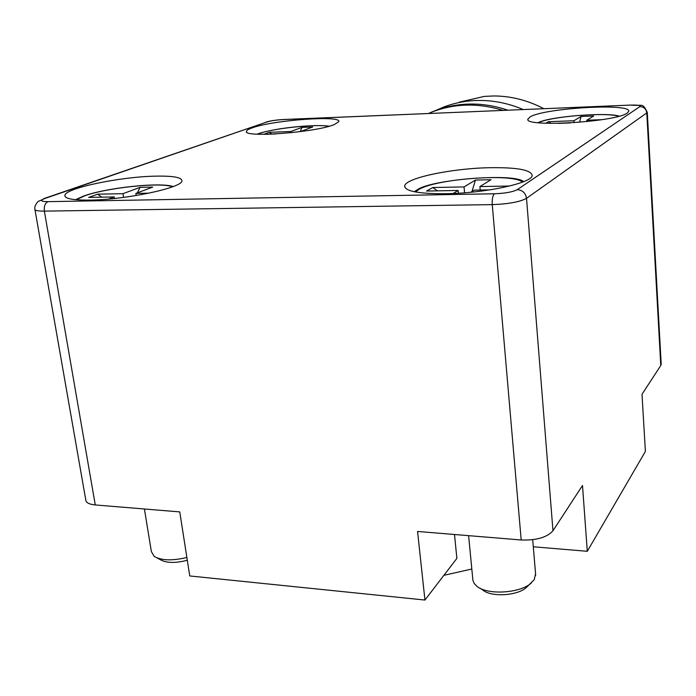<?xml version="1.0" encoding="UTF-8"?>
<svg xmlns="http://www.w3.org/2000/svg" width="696" height="696" viewBox="0 0 696 696"><rect width="100%" height="100%" fill="white"/><g stroke="black" fill="none" stroke-linecap="round" stroke-linejoin="round"><path stroke-width="1.04" d="M630.028 105.105L447.676 112.717L630.028 105.105C637.623 104.896 640.92 105.383 639.911 106.584L517.258 189.66C512.822 191.974 505.209 193.349 494.438 193.775L47.963 201.657C40.742 201.579 39.707 200.526 44.875 198.499L266.986 121.957C271.022 120.756 276.356 119.973 282.994 119.59L447.676 112.717L283.429 119.512C276.26 119.912 270.431 120.782 265.933 122.122M502.999 110.342C476.83 102.416 452 103.452 428.51 113.457M627.322 112.987C616.412 122.096 522.931 127.568 527.977 118.999L530.274 116.824C544.672 107.993 631.376 102.947 628.723 111.317L627.322 112.987M334.271 124.584C315.871 132.484 241.843 137.991 246.506 131.205C246.819 130.187 248.75 129.064 252.3 127.829C273.145 120.086 341.875 115.092 338.769 121.661L334.271 124.584M489.262 167.719C516.693 167.284 530.996 169.841 532.179 175.375C532.805 182.891 485.173 193.297 445.492 193.723C418.444 193.819 404.846 191.217 404.698 185.919C405.516 178.002 451.478 168.432 489.262 167.719M89.706 200.1C72.602 200.239 64.337 198.612 64.919 195.202C66.233 187.876 121.104 176.688 155.547 176.149C173.226 175.81 182.004 177.41 181.882 180.943C182.309 187.711 125.863 199.787 89.706 200.1M661.183 363.938L660.774 365.513L641.999 394.284L645.401 451.408L587.293 551.302L582.5 485.486L552.972 530.752C547.073 537.399 536.477 540.479 521.191 539.983L417.565 531.457L424.943 600.039L189.756 575.957L179.759 511.899L95.274 504.948C88.975 504.322 85.791 502.564 85.73 499.685L34.974 209.714M424.943 600.039L456.88 558.392L454.497 534.493M533.301 546.769L587.293 551.302M471.845 569.015L443.909 575.314M459.273 102.164L484.364 96.396L493.855 95.961C511.09 96.039 527.716 100.267 543.733 108.637M523.105 109.498C507.367 102.843 491.35 99.859 475.063 100.546C464.258 101.059 453.94 103.165 444.083 106.871L435.705 110.481M430.198 112.735C441.725 107.619 453.992 104.748 466.999 104.13C480.64 103.547 494.186 105.557 507.654 110.151M187.311 560.28C175.349 563.308 166.344 563.107 160.289 559.671L156.939 557.879M186.876 557.479C172.277 560.924 161.368 560.567 154.164 556.4L151.371 551.563L144.411 508.993M148.996 193.157L135.851 193.418L152.72 187.085L140.061 187.355L123.009 193.671L97.64 194.175L88.67 197.412L114.222 196.933L108.506 199.047M126.202 197.046L128.986 196.655M114.222 196.933L114.466 198.473M97.64 194.175L101.755 197.159M123.009 193.671L123.592 197.394M135.851 193.418L136.181 195.532M140.061 187.355L137.338 192.862M305.396 130.935L301.777 131.074L312.704 126.968L301.96 127.385L290.893 131.492L269.343 132.31L263.732 134.328M265.942 134.311L276.242 133.928M269.343 132.31L271.892 134.084M290.893 131.492L291.041 132.719M301.96 127.385L300.194 131.657M535.572 573.835L534.258 579.646L526.524 587.32C517.867 595.828 491.106 597.438 482.78 589.982L479.944 588.181M531.553 582.752C520.773 593.383 487.017 595.411 476.682 586.11L474.063 583.283L472.888 580.177L468.608 535.659M509.629 186.015L479.909 186.598L490.985 179.725L475.429 180.064L464.041 186.911L432.755 187.537L426.578 191.052L458.159 190.46L453.139 193.479M470.809 192.244L474.176 190.156L489.932 189.86M458.159 190.46L458.412 193.21M432.755 187.537L437.549 190.843M464.041 186.911L464.58 192.783M479.909 186.598L480.214 190.043M475.429 180.064L471.975 191.522M601.944 119.669L586.815 120.243L593.697 115.971L581.029 116.467L573.948 120.739L548.483 121.704L545.751 123.253M558.175 123.375L570.302 122.931M548.483 121.704L551.006 123.401M573.948 120.739L574.078 122.696M586.815 120.243L586.911 121.6M581.029 116.467L579.585 122.279M517.258 189.66C522.487 190.095 525.576 192.983 526.524 198.325C519.938 201.918 508.506 204.015 492.255 204.624L521.191 539.983M639.911 106.584C643.878 106.819 646.166 108.924 646.784 112.909L526.524 198.325L552.972 530.752M494.438 193.775C492.698 195.48 491.968 199.1 492.255 204.624L44.361 211.123C37.802 211.166 34.635 210.488 34.861 209.087C34.348 207.13 35.4 204.607 38.019 201.518L44.875 198.499M630.272 105.026C643.426 106.436 642.069 102.121 647.271 112.282L646.784 112.909L660.774 365.513M282.994 119.59L283.429 119.512M266.986 121.957L43.63 198.682M47.963 201.657C45.057 203.162 43.857 206.321 44.361 211.123L95.274 504.948M172.364 186.85C162.003 181.917 106.671 187.624 84.364 195.959L76.421 199.761M328.86 126.324C316.489 123.801 272.91 128.342 258.955 133.632L257.476 134.197M522.409 182.161C513.805 173.052 436.375 178.654 418.818 189.495L415.555 191.983M618.683 116.293C605.972 111.96 550.136 116.484 538.452 122.74M528.02 119.494L527.977 118.999M246.593 131.849L246.506 131.205M64.919 195.202L65.163 196.646M404.698 185.919L404.828 187.25M647.271 112.282L661.2 364.243M83.233 196.194L75.603 199.691M83.581 196.072C106.775 187.563 160.515 182.004 173.147 186.554M257.981 133.85L257.102 134.18M258.286 133.736C275.799 127.655 316.445 124.062 329.225 126.22M416.556 190.199L414.259 191.731M417.156 189.869C430.885 179.455 514.501 172.773 523.67 181.656M532.71 539.705L535.685 575.235M537.947 122.687C550.449 116.258 607.486 112.073 619.196 116.154"/></g></svg>
